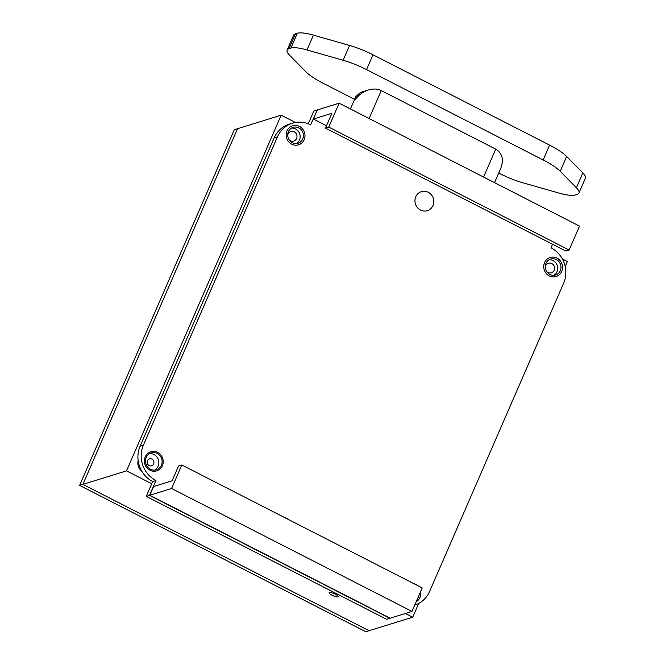 <?xml version="1.0" encoding="UTF-8"?>
<svg xmlns="http://www.w3.org/2000/svg" width="665" height="665" viewBox="0 0 665 665"><rect width="100%" height="100%" fill="white"/><g stroke="black" fill="none" stroke-linecap="round" stroke-linejoin="round"><path stroke-width="1" d="M290.879 48.071L289.009 48.653L295.451 33.832L297.322 33.25L290.879 48.071A33.225 7.714 23.5 0 1 306.981 49.966L343.115 60.257A33.225 7.714 23.5 0 1 366.54 69.617L543.164 159.941A33.225 7.714 23.5 0 1 560.204 171.279L576.397 187.746A33.225 7.714 23.5 0 1 578.924 193.033A33.225 7.714 23.5 0 1 577.07 194.421L575.2 195.003A33.225 7.714 23.5 0 1 559.099 193.099L522.964 182.817A33.225 7.714 23.5 0 1 499.531 173.457L498.725 173.041M354.611 99.343L322.916 83.133A33.225 7.714 23.5 0 1 305.875 71.795L289.682 55.328A33.225 7.714 23.5 0 1 287.155 50.033A33.225 7.714 23.5 0 1 289.009 48.653M494.544 182.659L500.745 168.386C504.012 159.608 502.341 153.183 495.733 149.118L381.253 90.573C377.521 88.744 373.256 88.545 368.46 89.966C363.057 91.737 358.585 95.004 355.052 99.767L355.8 96.6L360.422 92.46L368.46 89.966M295.451 33.832A33.225 7.714 -156.5 0 0 293.598 35.212L287.155 50.033M578.924 193.033L585.366 178.212A33.225 7.714 -156.5 0 0 582.839 172.925L566.655 156.458A33.225 7.714 -156.5 0 0 549.606 145.12L372.99 54.796A33.225 7.714 -156.5 0 0 349.557 45.436L313.423 35.145A33.225 7.714 -156.5 0 0 297.322 33.25M153.565 486.564L172.102 480.812L178.544 465.999L181.819 464.985L171.595 488.501L149.783 495.259L153.565 486.564M331.91 113.291L313.365 119.035L317.321 109.941L339.133 103.183L328.734 127.09L325.468 128.104L331.91 113.291M325.468 128.104L565.865 251.038L569.132 250.032L328.734 127.09M569.132 250.032L579.531 226.125L339.133 103.183M326.49 125.743L313.365 119.035M149.783 495.259L390.18 618.192L411.992 611.434L422.217 587.918L181.819 464.985M274.146 137.896L277.421 136.882A26.583 24.962 -107.2 0 1 292.45 123.2L289.175 124.214A26.583 24.962 72.8 0 0 274.146 137.896L140.124 446.14A26.583 24.962 72.8 0 0 152.701 481.56L155.976 480.546L149.534 495.367L146.258 496.381L386.656 619.314L389.931 618.3L149.534 495.367M552.573 244.246L551.027 247.812A26.583 24.962 -107.2 0 1 563.612 283.232L429.582 591.484A26.583 24.962 -107.2 0 1 414.744 605.1M317.23 110.141L310.63 124.879A26.583 24.962 -107.2 0 0 292.45 123.2M277.421 136.882L143.391 445.126L140.124 446.14M155.976 480.546A26.583 24.962 -107.2 0 1 143.391 445.126M157.231 453.48A8.803 8.271 -107.2 0 1 162.119 462.1A8.803 8.271 -107.2 0 1 156.425 469.739A8.803 8.271 -107.2 0 1 145.918 463.779A8.803 8.271 -107.2 0 1 151.213 452.923A8.803 8.271 -107.2 0 1 157.231 453.48A8.803 8.271 -107.2 0 1 162.119 462.1A8.803 8.271 -107.2 0 1 156.425 469.739A8.803 8.271 -107.2 0 1 145.918 463.779A8.803 8.271 -107.2 0 1 151.213 452.923A8.803 8.271 -107.2 0 1 157.231 453.48M298.801 127.888A8.304 7.797 -107.2 0 1 303.415 136.026A8.304 7.797 -107.2 0 1 298.036 143.233A8.304 7.797 -107.2 0 1 288.128 137.605A8.304 7.797 -107.2 0 1 293.124 127.364A8.304 7.797 -107.2 0 1 298.801 127.888A8.304 7.797 -107.2 0 1 303.415 136.026A8.304 7.797 -107.2 0 1 298.036 143.233A8.304 7.797 -107.2 0 1 288.128 137.605A8.304 7.797 -107.2 0 1 293.124 127.364A8.304 7.797 -107.2 0 1 298.801 127.888M556.372 259.608A8.304 7.797 -107.2 0 1 560.986 267.737A8.304 7.797 -107.2 0 1 555.607 274.953A8.304 7.797 -107.2 0 1 545.699 269.325A8.304 7.797 -107.2 0 1 550.687 259.076A8.304 7.797 -107.2 0 1 556.372 259.608A8.304 7.797 -107.2 0 1 560.986 267.737A8.304 7.797 -107.2 0 1 555.607 274.953A8.304 7.797 -107.2 0 1 545.699 269.325A8.304 7.797 -107.2 0 1 550.687 259.076A8.304 7.797 -107.2 0 1 556.372 259.608M419 595.308A8.304 7.797 -107.2 0 1 417.844 597.985A8.304 7.797 -107.2 0 0 419 595.308M152.701 481.56L146.258 496.381M171.595 488.501L411.992 611.434M308.261 123.815L313.797 111.072L317.072 110.058M553.097 260.622A8.304 7.797 72.8 0 0 549.115 259.782A8.304 7.797 -107.2 0 1 553.097 260.622A8.304 7.797 -107.2 0 1 557.711 267.837A8.304 7.797 -107.2 0 1 553.912 275.26A8.304 7.797 72.8 0 0 557.711 267.837A8.304 7.797 72.8 0 0 553.097 260.622M295.526 128.902A8.304 7.797 72.8 0 0 291.544 128.062A8.304 7.797 -107.2 0 1 295.526 128.902A8.304 7.797 -107.2 0 1 300.139 136.125A8.304 7.797 -107.2 0 1 296.341 143.549A8.304 7.797 72.8 0 0 300.139 136.125A8.304 7.797 72.8 0 0 295.526 128.902M153.956 454.494A8.803 8.271 72.8 0 0 149.633 453.613A8.803 8.271 -107.2 0 1 153.956 454.494A8.803 8.271 -107.2 0 1 158.852 462.2A8.803 8.271 -107.2 0 1 154.729 470.064A8.803 8.271 72.8 0 0 158.852 462.2A8.803 8.271 72.8 0 0 153.956 454.494M405.401 613.479L412.707 617.211L369.075 630.728L82.884 484.378L237.538 128.702L281.17 115.186L126.516 470.862L151.745 483.763M565.192 266.524L567.353 261.536L562.399 259.001M295.435 122.485L281.17 115.186M412.707 617.211L418.701 603.429M141.828 471.244A9.967 9.36 -107.2 0 1 138.145 460.571M329.358 592.507A4.988 1.155 23.5 0 1 334.711 593.912A4.988 1.155 23.5 0 1 338.227 596.688A4.988 1.155 23.5 0 1 333.19 595.765A4.988 1.155 23.5 0 1 329.084 592.715A4.988 1.155 23.5 0 1 329.358 592.507M82.884 484.378L126.516 470.862M237.53 128.719L234.288 129.725L79.634 485.4L365.825 631.75L369.092 630.736M79.634 485.4L82.901 484.386M288.028 519.299A9.967 9.36 72.8 0 0 284.761 517.628M416.207 601.742A9.967 9.36 72.8 0 0 420.637 591.551M416.814 585.15A9.967 9.36 72.8 0 0 413.547 583.479M545.3 266.682A4.988 4.68 -107.2 0 1 554.577 268.461A4.988 4.68 -107.2 0 1 546.863 271.719M549.282 275.909A9.967 9.36 72.8 0 0 556.098 276.532A9.967 9.36 72.8 0 0 562.091 264.246A9.967 9.36 72.8 0 0 550.196 257.488A9.967 9.36 72.8 0 0 543.746 266.141A9.967 9.36 72.8 0 0 549.282 275.909M287.729 134.97A4.988 4.68 -107.2 0 1 297.006 136.749A4.988 4.68 -107.2 0 1 289.292 140.007M291.711 144.189A9.967 9.36 72.8 0 0 298.527 144.82A9.967 9.36 72.8 0 0 304.52 132.526A9.967 9.36 72.8 0 0 292.633 125.776A9.967 9.36 72.8 0 0 286.174 134.43A9.967 9.36 72.8 0 0 291.711 144.189M420.496 210.049A9.967 9.36 72.8 0 0 427.312 210.68A9.967 9.36 72.8 0 0 433.306 198.386A9.967 9.36 72.8 0 0 421.411 191.636A9.967 9.36 72.8 0 0 414.96 200.29A9.967 9.36 72.8 0 0 420.496 210.049M151.944 459.124A3.616 3.392 -107.2 0 1 151.612 465.799A3.616 3.392 -107.2 0 1 147.306 463.347A3.616 3.392 -107.2 0 1 151.944 459.124M149.949 470.221A9.967 9.36 72.8 0 0 156.765 470.853A9.967 9.36 72.8 0 0 162.759 458.559A9.967 9.36 72.8 0 0 150.864 451.809A9.967 9.36 72.8 0 0 144.413 460.463A9.967 9.36 72.8 0 0 149.949 470.221M306.981 49.966L313.423 35.145M349.557 45.436L343.115 60.257M366.54 69.617L372.99 54.796M549.606 145.12L543.164 159.941M582.839 172.925L576.397 187.746M560.204 171.279L566.655 156.458M369.108 118.511L381.253 90.573M495.733 149.118L483.58 177.056M350.422 108.96L355.8 96.6"/></g></svg>
